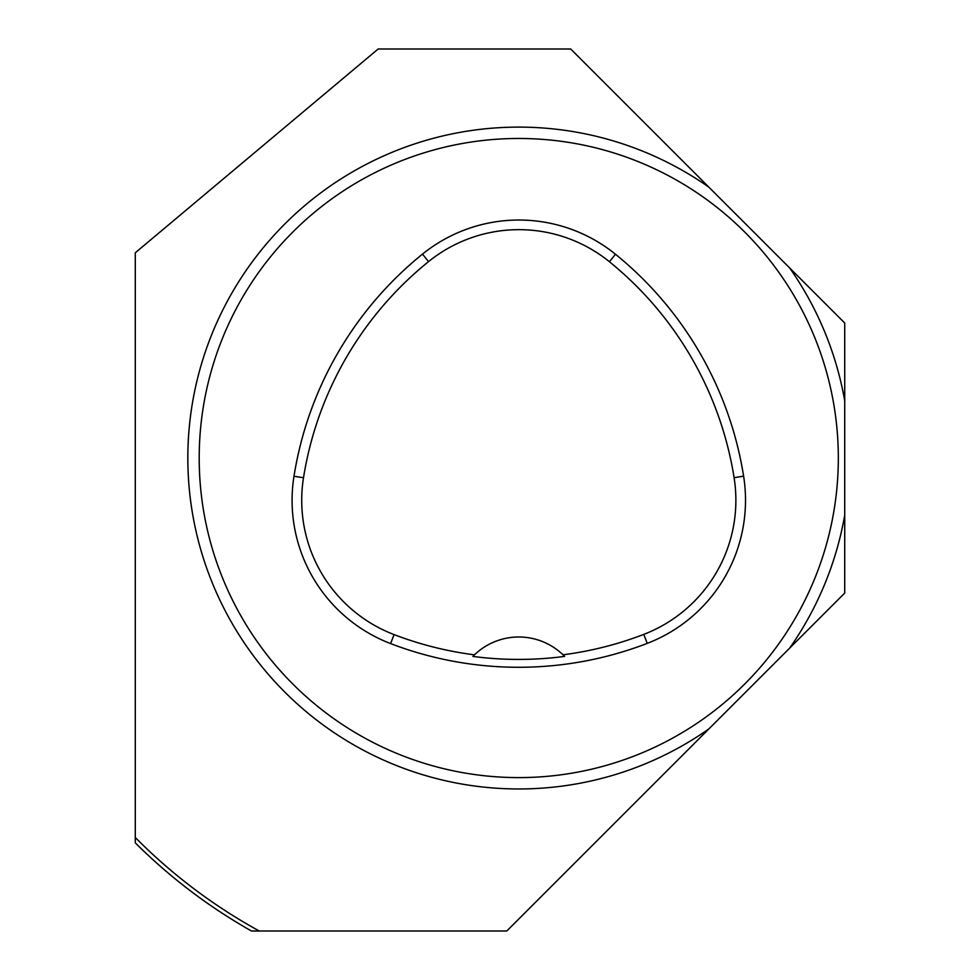 <?xml version="1.0" encoding="UTF-8"?>
<svg xmlns="http://www.w3.org/2000/svg" width="980" height="980" viewBox="0 0 980 980"><rect width="100%" height="100%" fill="white"/><g stroke="black" fill="none" stroke-linecap="round" stroke-linejoin="round"><path stroke-width="1.47" d="M135.277 837.484L135.277 252.791L378.158 49L570.691 49L789.684 267.993A330.934 330.934 0 0 1 844.723 400.857L844.723 593.059L506.783 931L251.468 931A543.263 543.263 0 0 1 135.277 842.849L135.277 837.484A539.466 539.466 0 0 0 259.259 931M844.723 400.857L844.723 323.033L789.684 267.993M135.277 707.303L135.277 777.606M838.329 458.04A319.566 319.566 0 0 1 518.763 777.606A319.566 319.566 0 0 1 199.197 458.04A319.566 319.566 0 0 1 518.763 138.474A319.566 319.566 0 0 1 838.329 458.04M293.988 476.255A357.908 357.908 0 0 1 422.49 254.114A153.395 153.395 0 0 1 615.489 254.261A357.908 357.908 0 0 1 743.612 476.17A153.395 153.395 0 0 1 647.229 643.382A357.908 357.908 0 0 1 390.604 643.591A153.395 153.395 0 0 1 293.988 476.255L303.506 477.762A348.28 348.28 0 0 1 428.542 261.611A143.754 143.754 0 0 1 609.425 261.746A348.28 348.28 0 0 1 734.094 477.677A143.754 143.754 0 0 1 643.762 634.391A348.28 348.28 0 0 1 563.022 654.799L564.615 656.392A63.908 63.908 0 0 0 563.267 655.044M303.506 477.762A143.754 143.754 0 0 0 394.058 634.599A348.28 348.28 0 0 0 474.479 654.836L472.875 656.416A350.056 350.056 0 0 0 564.615 656.392M474.479 654.836A63.908 63.908 0 0 1 563.022 654.799M474.222 655.069A63.908 63.908 0 0 0 472.875 656.416M844.723 515.223A330.934 330.934 0 0 1 789.684 648.098M708.81 728.961A330.934 330.934 0 0 1 271.607 237.969A330.934 330.934 0 0 1 708.81 187.119M251.468 931A543.263 543.263 0 0 1 135.277 842.849M428.542 261.611L422.49 254.114M609.425 261.746L615.489 254.261M734.094 477.677L743.612 476.17M643.762 634.391L647.229 643.382M394.058 634.599L390.604 643.591"/></g></svg>
